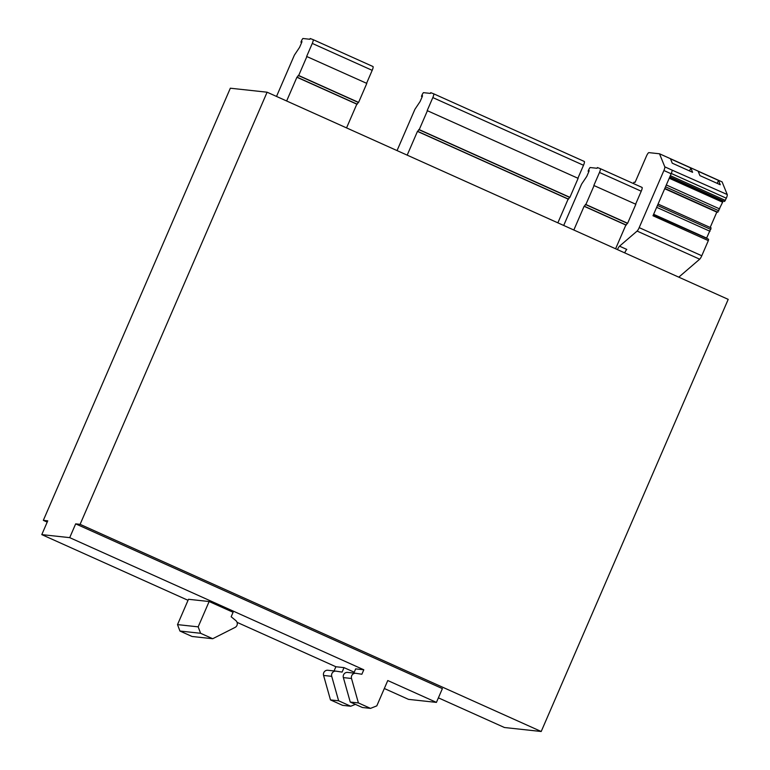 <?xml version="1.0" encoding="UTF-8"?>
<svg xmlns="http://www.w3.org/2000/svg" width="770" height="770" viewBox="0 0 770 770"><rect width="100%" height="100%" fill="white"/><g stroke="black" fill="none" stroke-linecap="round" stroke-linejoin="round"><path stroke-width="1.16" d="M304.583 109.042L313.351 112.988M670.506 158.851L672.258 163.182L692.596 172.316L690.834 167.985L670.506 158.851M267.103 92.207L728.208 299.366L541.204 731.5L80.099 524.341L267.103 92.207L230.336 88.213L43.332 520.356L47.75 520.838L41.792 534.621L69.714 537.643L75.672 523.86L442.384 688.611L436.426 702.394L387.772 680.536L376.809 705.869L370.514 708.381L358.397 702.933L351.515 678.486A4.071 3.975 -83.8 0 1 355.942 673.317L361.871 674.241L363.806 669.775L69.714 537.643M699.93 175.608L720.258 184.742L718.506 180.411L698.169 171.277L699.93 175.608M678.793 277.161L699.689 259.192A4.071 0.837 -65.8 0 0 701.778 255.756L708.333 240.615L652.999 215.754L671.161 173.779A4.071 0.837 -65.8 0 0 672.075 170.112L727.226 194.531L722.106 181.903L659.505 153.779L648.879 152.624A4.071 0.837 -65.8 0 0 646.386 156.252L635.106 182.326L633.96 182.211L633.392 183.52M617.444 249.605A4.071 0.837 -65.8 0 1 619.532 246.169L637.098 231.077A4.071 0.837 -65.8 0 0 639.187 227.631L663.904 170.517A4.071 0.837 -65.8 0 0 664.808 166.849L659.505 153.779M584.16 234.648L592.929 238.584M544.217 216.707L552.985 220.644M504.283 198.756L513.051 202.702M464.339 180.815L473.107 184.752M424.405 162.874L433.173 166.811M384.461 144.933L393.229 148.87M344.527 126.992L353.295 130.929M635.625 204.166L641.237 191.21A4.071 0.837 -65.8 0 0 642.026 187.399A4.071 0.837 -65.8 0 0 642.016 187.399L600.282 168.649A4.071 0.837 -65.8 0 0 600.263 168.64L597.385 167.542L597.068 168.284L590.061 167.523L589.069 168.977L588.097 171.209L589.146 170.517L588.983 171.277L586.788 176.369L581.581 184.155L563.707 225.456M615.596 248.768L625.866 225.033L627.627 223.271L635.856 204.271L593.834 185.483L599.484 172.451A4.071 0.837 -65.8 0 0 600.273 168.64L642.026 187.399M573.833 230.009L584.112 206.273L585.874 204.512L594.103 185.512M588.867 171.556L588.097 171.209M627.627 223.271L585.874 204.512M627.107 223.213L585.354 204.454M626.299 225.081L584.546 206.322M625.866 225.033L584.112 206.273M577.895 178.236L583.506 165.271A4.071 0.837 -65.8 0 0 584.295 161.469A4.071 0.837 -65.8 0 0 584.286 161.459L433.625 93.776M557.865 222.828L568.135 199.093L569.906 197.332L578.126 178.342L427.186 110.611L432.827 97.578A4.071 0.837 -65.8 0 0 433.616 93.767A4.071 0.837 -65.8 0 0 433.606 93.767L430.728 92.669L430.411 93.411L423.404 92.65L422.412 94.104L421.45 96.346L422.489 95.653L422.335 96.414L420.131 101.496L414.924 109.282L397.05 150.583M407.186 155.136L417.456 131.401L419.226 129.639L427.446 110.639M422.21 96.683L421.45 96.346M569.906 197.332L419.226 129.639M569.376 197.284L418.697 129.581M568.568 199.141L417.889 131.449M568.135 199.093L417.456 131.401M366.578 83.304L372.189 70.34A4.071 0.837 -65.8 0 0 372.978 66.528A4.071 0.837 -65.8 0 0 372.969 66.528L313.082 39.616M346.596 127.791L356.818 104.162L358.589 102.4L366.809 83.401L306.643 56.46L312.283 43.418A4.071 0.837 -65.8 0 0 313.072 39.616A4.071 0.837 -65.8 0 0 313.063 39.616L310.195 38.519L309.867 39.26L302.86 38.5L301.869 39.953L300.906 42.186L301.946 41.493L301.792 42.254L299.588 47.336L294.381 55.132L276.517 96.433M286.642 100.986L296.912 77.25L298.683 75.489L306.903 56.489M301.667 42.533L300.906 42.186M358.589 102.4L298.683 75.489M358.06 102.343L298.154 75.431M357.261 104.21L297.345 77.298M356.818 104.162L296.912 77.25M355.413 704.367L350.735 706.234L338.617 700.787L331.726 676.339A4.071 3.975 -83.8 0 1 336.163 671.171L342.092 672.095L344.026 667.629L354.229 672.21M334.065 670.94L335.884 666.743L237.054 622.343M344.026 667.629L335.884 666.743M338.617 700.787L330.474 699.911L323.583 675.454A4.071 3.975 -83.8 0 1 327.847 670.266L335.98 671.151M350.735 706.234L342.592 705.349L330.474 699.911M370.514 708.381L362.372 707.495L350.254 702.057L343.372 677.6A4.071 3.975 -83.8 0 1 347.626 672.412L355.769 673.298M353.853 673.086L355.663 668.889L363.806 669.775M350.254 702.057L358.397 702.933M212.713 638.725L192.057 636.482L179.939 631.034L177.514 624.614L188.477 599.281L209.132 601.524L233.098 612.285L231.164 616.76L235.832 620.591A4.071 3.975 -83.8 0 1 235.071 627.415L212.713 638.725L200.595 633.277L198.169 626.847L209.132 601.524M177.514 624.614L198.169 626.847M179.939 631.034L200.595 633.277M436.426 702.394L408.504 699.362L384.326 688.505M188.024 600.311L41.792 534.621M541.204 731.5L504.446 727.515L438.39 697.841M47.211 522.099L43.332 520.356M75.672 523.86L80.099 524.341M619.532 246.169L626.799 249.432A4.071 0.837 -65.8 0 0 624.711 252.858M669.833 176.859L724.609 201.47L726.322 198.208A4.071 0.837 -65.8 0 0 727.226 194.531M717.794 211.981L723.28 200.874M719.681 208.94L666.319 184.964M710.171 227.477L716.812 212.125L664.702 188.717M706.523 238.286L711.124 227.901L658.061 204.06M710.007 231.289L656.656 207.323M708.371 239.124L653.451 214.724M708.333 240.615L708.602 239.499M718.506 180.411L717.226 183.376M690.834 167.985L689.554 170.95M664.808 166.849L672.075 170.112M641.237 191.21L599.484 172.451M583.506 165.271L432.827 97.578M372.189 70.34L312.283 43.418M331.726 676.339L323.583 675.454M343.372 677.6L351.515 678.486M726.322 198.208L671.296 173.481M725.379 200.392L670.352 175.666M722.751 201.134L669.65 177.283M722.212 202.048L669.236 178.245M718.872 210.797L665.521 186.831M710.816 229.422L657.455 205.455M706.61 238.084L653.634 214.291M637.098 231.077L699.689 259.192M639.187 227.631L701.778 255.756M663.904 170.517L671.161 173.779M433.616 93.767L584.295 161.469M313.072 39.616L372.978 66.528M664.828 188.419L717.852 212.251"/></g></svg>
